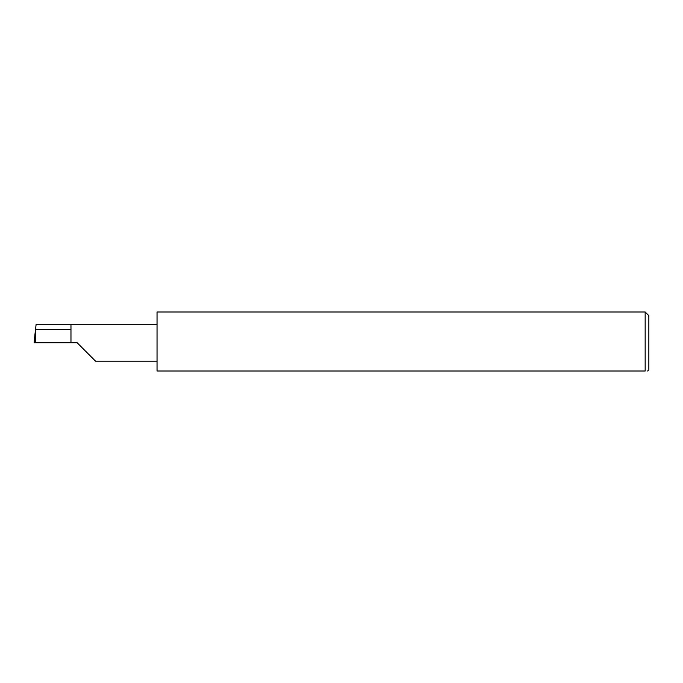 <?xml version="1.0" encoding="UTF-8"?>
<svg xmlns="http://www.w3.org/2000/svg" width="683" height="683" viewBox="0 0 683 683"><rect width="100%" height="100%" fill="white"/><g stroke="black" fill="none" stroke-linecap="round" stroke-linejoin="round"><path stroke-width="1.02" d="M70.972 329.402L35.516 329.402L36.139 324.297L70.972 324.297L70.972 342.729L77.128 342.729L95.552 361.162L77.128 342.729M647.621 371.006L648.85 369.776L648.85 315.683L645.162 311.994L645.162 371.006L157.039 371.006L157.039 311.994L645.162 311.994M35.516 329.402L35.738 342.729L34.15 342.729L35.149 332.587M70.972 342.729L35.738 342.729M645.162 371.006C648.398 371.006 648.398 371.006 645.162 371.006C648.398 371.006 648.398 371.006 645.162 371.006M35.115 332.937L34.15 342.729M70.972 324.297L157.039 324.297M95.552 361.162L157.039 361.162"/></g></svg>
